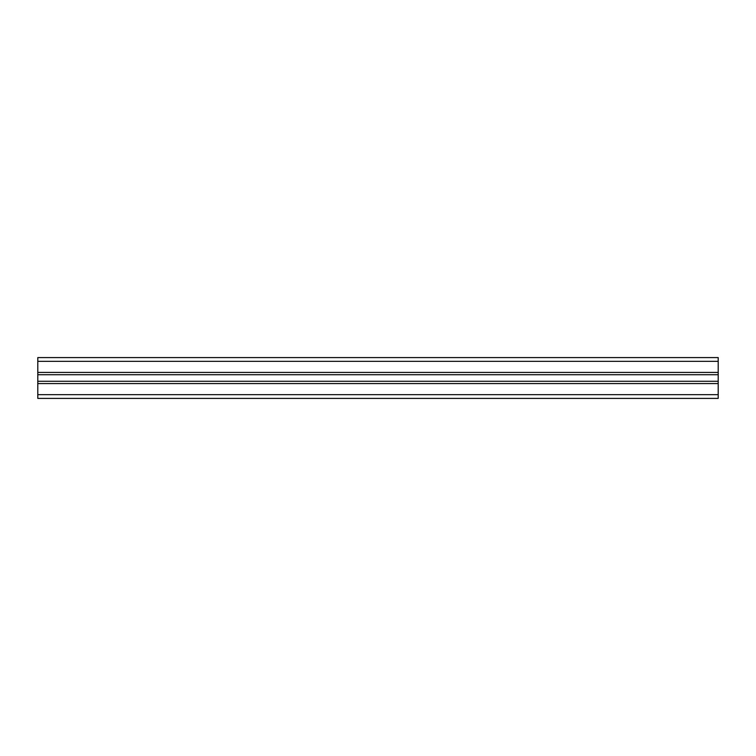 <?xml version="1.0" encoding="UTF-8"?>
<svg xmlns="http://www.w3.org/2000/svg" width="756" height="756" viewBox="0 0 756 756"><rect width="100%" height="100%" fill="white"/><g stroke="black" fill="none" stroke-linecap="round" stroke-linejoin="round"><path stroke-width="1.13" d="M718.2 383.575L37.8 383.575L37.8 398.412L718.2 398.412L718.2 357.588L37.8 357.588L718.2 357.588M37.8 383.575L37.8 381.27L718.2 381.27M37.8 381.27L37.8 374.73L718.2 374.73M37.8 374.73L37.8 372.425L718.2 372.425M37.8 372.425L37.8 357.588M37.8 398.412L718.2 398.412M37.8 394.67L718.2 394.67M37.8 361.33L718.2 361.33"/></g></svg>
